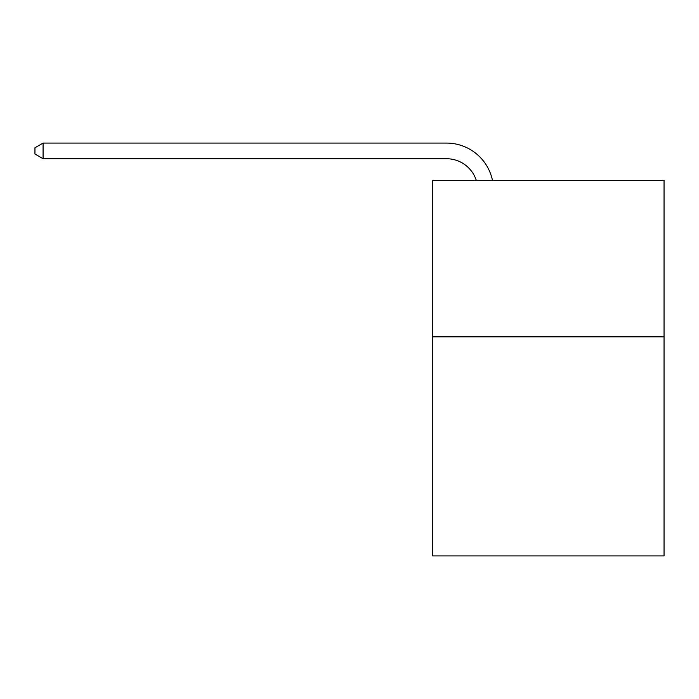 <?xml version="1.0" encoding="UTF-8"?>
<svg xmlns="http://www.w3.org/2000/svg" width="699" height="699" viewBox="0 0 699 699"><rect width="100%" height="100%" fill="white"/><g stroke="black" fill="none" stroke-linecap="round" stroke-linejoin="round"><path stroke-width="1.05" d="M664.05 336.822L664.05 555.915L432.445 555.915L432.445 180.333L664.05 180.333L664.05 336.822L432.445 336.822M476.281 180.333A31.298 31.298 0 0 0 446.521 158.734A31.298 31.298 0 0 1 476.281 180.333A31.298 31.298 0 0 0 446.521 158.734A31.298 31.298 0 0 1 476.281 180.333A31.298 31.298 0 0 0 446.521 158.734A31.298 31.298 0 0 1 476.281 180.333A31.298 31.298 0 0 0 446.521 158.734A31.298 31.298 0 0 1 476.281 180.333A31.298 31.298 0 0 0 446.521 158.734A31.298 31.298 0 0 1 476.281 180.333A31.298 31.298 0 0 0 446.521 158.734A31.298 31.298 0 0 1 476.281 180.333A31.298 31.298 0 0 0 446.521 158.734A31.298 31.298 0 0 1 476.281 180.333A31.298 31.298 0 0 0 446.521 158.734A31.298 31.298 0 0 1 476.281 180.333A31.298 31.298 0 0 0 446.521 158.734A31.298 31.298 0 0 1 476.281 180.333A31.298 31.298 0 0 0 446.521 158.734A31.298 31.298 0 0 1 476.281 180.333A31.298 31.298 0 0 0 446.521 158.734A31.298 31.298 0 0 1 476.281 180.333A31.298 31.298 0 0 0 446.521 158.734A31.298 31.298 0 0 1 476.281 180.333A31.298 31.298 0 0 0 446.521 158.734A31.298 31.298 0 0 1 476.281 180.333A31.298 31.298 0 0 0 446.521 158.734A31.298 31.298 0 0 1 476.281 180.333A31.298 31.298 0 0 0 446.521 158.734A31.298 31.298 0 0 1 476.281 180.333A31.298 31.298 0 0 0 446.521 158.734A31.298 31.298 0 0 1 476.281 180.333A31.298 31.298 0 0 0 446.521 158.734A31.298 31.298 0 0 1 476.281 180.333A31.298 31.298 0 0 0 446.521 158.734A31.298 31.298 0 0 1 476.281 180.333A31.298 31.298 0 0 0 446.521 158.734A31.298 31.298 0 0 1 476.281 180.333A31.298 31.298 0 0 0 446.521 158.734A31.298 31.298 0 0 1 476.281 180.333A31.298 31.298 0 0 0 446.521 158.734A31.298 31.298 0 0 1 476.281 180.333A31.298 31.298 0 0 0 446.521 158.734A31.298 31.298 0 0 1 476.281 180.333A31.298 31.298 0 0 0 446.521 158.734A31.298 31.298 0 0 1 476.281 180.333A31.298 31.298 0 0 0 446.521 158.734A31.298 31.298 0 0 1 476.281 180.333A31.298 31.298 0 0 0 446.521 158.734A31.298 31.298 0 0 1 476.281 180.333A31.298 31.298 0 0 0 446.521 158.734A31.298 31.298 0 0 1 476.281 180.333A31.298 31.298 0 0 0 446.521 158.734A31.298 31.298 0 0 1 476.281 180.333A31.298 31.298 0 0 0 446.521 158.734L43.085 158.734L34.95 154.042L34.95 147.777L43.085 143.085L446.521 143.085A46.947 46.947 0 0 1 492.463 180.333M43.085 143.085L446.521 143.085L43.085 143.085L446.521 143.085L43.085 143.085L446.521 143.085L43.085 143.085L446.521 143.085L43.085 143.085L446.521 143.085L43.085 143.085L446.521 143.085L43.085 143.085L446.521 143.085L43.085 143.085L446.521 143.085L43.085 143.085L446.521 143.085L43.085 143.085L446.521 143.085L43.085 143.085L446.521 143.085L43.085 143.085L446.521 143.085L43.085 143.085L446.521 143.085L43.085 143.085L446.521 143.085L43.085 143.085L446.521 143.085L43.085 143.085L446.521 143.085L43.085 143.085L446.521 143.085L43.085 143.085L446.521 143.085L43.085 143.085L446.521 143.085L43.085 143.085L446.521 143.085L43.085 143.085L446.521 143.085L43.085 143.085L446.521 143.085L43.085 143.085L446.521 143.085L43.085 143.085L446.521 143.085L43.085 143.085L446.521 143.085L43.085 143.085L446.521 143.085L43.085 143.085L446.521 143.085L43.085 143.085L43.085 158.734"/></g></svg>

